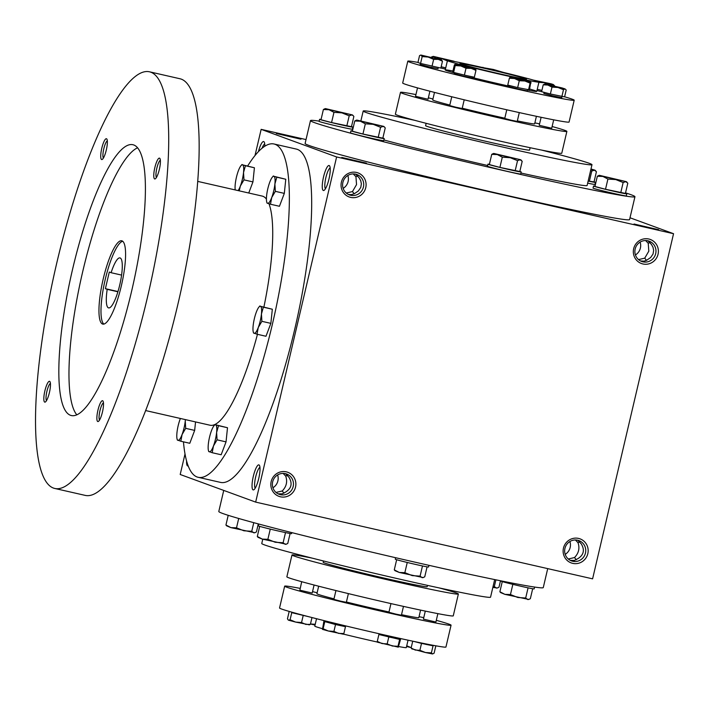 <?xml version="1.0" encoding="UTF-8"?>
<svg xmlns="http://www.w3.org/2000/svg" width="709" height="709" viewBox="0 0 709 709"><rect width="100%" height="100%" fill="white"/><g stroke="black" fill="none" stroke-linecap="round" stroke-linejoin="round"><path stroke-width="1.06" d="M283.113 473.399L285.727 476.12L287.579 475.26M285.435 473.665L288.971 477.308C292.657 483.485 291.496 488.439 285.488 492.161L282.085 493.872L278.105 493.819M255.213 488.155A10.795 2.428 102.8 0 1 255.586 477.299A10.795 2.428 102.8 0 1 259.955 467.355M277.627 474.95A10.795 10.511 -69.9 0 1 272.93 487.774M283.963 493.198L282.244 490.974C286.471 486.596 287.632 481.65 285.727 476.12M282.244 490.974L276.04 492.427M576.24 559.764L574.52 557.54C578.757 553.171 579.918 548.217 578.003 542.686L579.865 541.827M577.72 540.231L581.256 543.874C584.934 550.051 583.773 555.005 577.773 558.727L574.37 560.447L570.382 560.385M272.673 481.828A10.795 10.511 -69.9 0 1 286.631 474.02A10.795 10.511 -69.9 0 1 292.799 487.774A10.795 10.511 -69.9 0 1 272.673 481.828M574.52 557.54L568.317 559.002M575.389 539.966L578.003 542.686M346.267 193.034L352.462 191.572L354.181 193.796M348.332 194.417L351.203 194.647L354.358 193.708L358.373 190.951L360.775 187.424L361.368 183.853L360.757 180.786L359.197 177.906L355.661 174.263M357.806 175.859L355.945 176.718L353.33 173.997M341.765 157.442L366.411 163.159L341.765 157.442M638.543 259.6L644.747 258.147L646.466 260.371M640.608 260.983L644.038 261.151L646.643 260.274L650.649 257.518L653.06 253.99L653.645 250.419L653.033 247.352L651.474 244.472L647.937 240.838M634.041 224.017L658.696 229.725L634.041 224.017M276.297 133.496L300.953 139.203L276.297 133.496M569.903 541.516A10.795 10.511 -69.9 0 1 565.215 554.349M564.949 548.394A10.795 10.511 -69.9 0 1 578.916 540.595A10.795 10.511 -69.9 0 1 585.076 554.341A10.795 10.511 -69.9 0 1 564.949 548.394M563.46 548.11A12.815 12.487 -69.9 0 1 584.26 541.472A12.815 12.487 -69.9 0 1 579.191 563.079A12.815 12.487 -69.9 0 1 563.46 548.11M271.175 481.544A12.815 12.487 -69.9 0 1 291.975 474.897A12.815 12.487 -69.9 0 1 286.915 496.504A12.815 12.487 -69.9 0 1 271.175 481.544M658.041 254.265A12.815 12.487 110.1 0 0 642.301 239.296A12.815 12.487 110.1 0 0 637.231 260.903A12.815 12.487 110.1 0 0 658.041 254.265M655.683 253.662A10.795 10.511 110.1 0 0 635.556 247.716A10.795 10.511 110.1 0 0 641.716 261.47A10.795 10.511 110.1 0 0 655.683 253.662M635.432 254.948A10.795 10.511 110.1 0 0 640.13 242.115M365.755 187.69A12.815 12.487 110.1 0 0 350.024 172.73A12.815 12.487 110.1 0 0 344.955 194.337A12.815 12.487 110.1 0 0 365.755 187.69M363.407 187.096A10.795 10.511 110.1 0 0 343.271 181.149A10.795 10.511 110.1 0 0 349.44 194.904A10.795 10.511 110.1 0 0 363.407 187.096M343.156 188.381A10.795 10.511 110.1 0 0 347.853 175.548M650.082 242.434L648.23 243.284L645.615 240.573M634.954 196.712L629.583 219.577A166.642 4.653 -166.8 0 1 484.664 190.34A166.642 4.653 -166.8 0 1 309.035 145.469A166.642 4.653 -166.8 0 1 305.109 143.475L310.48 120.601A166.642 4.653 13.2 0 0 471.653 163.185A166.642 4.653 13.2 0 0 634.954 196.712A166.642 4.653 13.2 0 0 631.037 194.718A166.642 4.653 13.2 0 0 625.533 192.866M185.014 453.973L180.201 474.489L255.665 502.105L336.615 156.964L673.55 233.704L630.009 217.769M336.615 156.964L261.151 129.357L306.031 139.576M255.665 502.105L592.6 578.845L673.55 233.704M261.151 129.357L255.001 155.555M253.104 489.875A12.815 2.88 102.8 0 1 253.609 475.136A12.815 2.88 102.8 0 1 259.45 465.388A12.815 2.88 102.8 0 1 258.838 478.043A12.815 2.88 102.8 0 1 253.911 489.715A12.815 2.88 102.8 0 1 253.104 489.875M329.18 165.534A12.815 2.88 -77.2 0 0 323.162 178.641A12.815 2.88 -77.2 0 0 324.128 190.313A12.815 2.88 -77.2 0 0 329.065 178.641A12.815 2.88 -77.2 0 0 329.667 165.995A12.815 2.88 -77.2 0 0 329.18 165.534M188.169 465.902A12.815 2.88 102.8 0 1 187.637 465.928A12.815 2.88 102.8 0 1 186.582 461.001M264.776 146.258A12.815 2.88 -77.2 0 0 264.209 142.039A12.815 2.88 -77.2 0 0 263.713 141.578A12.815 2.88 -77.2 0 0 258.404 151.673M316.533 618.718L314.796 626.127A46.998 1.312 13.2 0 0 322.285 628.635M343.475 634.112A46.998 1.312 13.2 0 0 377.365 642.053M398.759 646.555A46.998 1.312 13.2 0 0 406.31 647.592L408.047 640.183M323.49 560.979L323.18 562.29A53.414 1.489 13.2 0 0 374.839 575.938A53.414 1.489 13.2 0 0 427.181 586.689L427.492 585.368M262.764 539.221L261.763 543.502A117.499 3.279 13.2 0 0 375.407 573.528A117.499 3.279 13.2 0 0 490.557 597.164L494.678 579.581M223.734 490.424L218.797 511.481A166.642 4.653 13.2 0 0 379.971 554.066A166.642 4.653 13.2 0 0 543.271 587.593L547.72 568.618M383.915 139.974A117.499 3.279 13.2 0 0 487.615 165.489M520.964 173.023A117.499 3.279 13.2 0 0 587.114 185.492L591.988 164.701A117.499 3.279 13.2 0 0 589.223 163.292A117.499 3.279 13.2 0 0 541.703 150.104M319.165 121.133A166.642 4.653 13.2 0 0 310.48 120.601M414.721 120.317A117.499 3.279 13.2 0 0 363.194 111.029A117.499 3.279 13.2 0 0 476.838 141.056A117.499 3.279 13.2 0 0 591.988 164.701M426.144 123.322L425.595 125.67A53.414 1.489 13.2 0 0 477.254 139.319A53.414 1.489 13.2 0 0 529.588 150.06L530.137 147.72M537.847 81.5A46.998 1.312 13.2 0 0 488.315 68.844A46.998 1.312 13.2 0 0 447.441 60.602A46.998 1.312 13.2 0 0 492.897 72.61A46.998 1.312 13.2 0 0 538.955 82.067A46.998 1.312 13.2 0 0 537.847 81.5M525.67 78.726A34.183 0.957 13.2 0 0 489.644 69.526A34.183 0.957 13.2 0 0 459.919 63.526A34.183 0.957 13.2 0 0 492.977 72.265A34.183 0.957 13.2 0 0 526.477 79.142A34.183 0.957 13.2 0 0 525.67 78.726M648.23 243.284L648.815 251.154L644.747 258.147M264.714 144.007A10.795 2.428 -77.2 0 0 262.046 148.252M330.181 167.962A10.795 2.428 -77.2 0 0 325.803 177.906A10.795 2.428 -77.2 0 0 325.44 188.762M355.945 176.718L356.538 184.588L352.462 191.572M117.978 291.541L105.393 288.678L109.292 272.043L111.1 272.708A25.639 5.761 102.8 0 1 119.989 257.908A25.639 5.761 102.8 0 1 119.918 284.185A25.639 5.761 102.8 0 1 108.601 307.901A25.639 5.761 102.8 0 1 107.201 289.343L105.393 288.678M121.593 275.092L111.1 272.708M183.463 441.84A170.913 38.428 -77.2 0 0 198.13 477.29L220.455 482.377A170.913 38.428 -77.2 0 0 295.334 326.654A170.913 38.428 -77.2 0 0 297.417 149.395A170.913 38.428 -77.2 0 0 296.362 149.085L274.037 143.998A170.913 38.428 -77.2 0 0 247.778 165.791M198.13 477.29A170.913 38.428 -77.2 0 0 273.009 321.567A170.913 38.428 -77.2 0 0 275.092 144.308A170.913 38.428 -77.2 0 0 274.037 143.998M266.424 199.052A117.499 26.419 -77.2 0 0 262.906 196.287A117.499 26.419 -77.2 0 0 262.17 196.074L197.776 181.407M145.593 410.546L209.988 425.214A117.499 26.419 -77.2 0 0 257.456 334.32M263.943 306.846A117.499 26.419 -77.2 0 0 268.977 203.793M54.673 488.439L85.124 495.369A213.639 48.044 -77.2 0 0 178.721 300.722A213.639 48.044 -77.2 0 0 181.327 79.151A213.639 48.044 -77.2 0 0 180.006 78.761L149.564 71.822A213.639 48.044 -77.2 0 0 55.275 269.464A213.639 48.044 -77.2 0 0 54.673 488.439A213.639 48.044 -77.2 0 0 148.278 293.783A213.639 48.044 -77.2 0 0 150.884 72.221A213.639 48.044 -77.2 0 0 149.564 71.822M133.815 144.99A138.867 31.223 -77.2 0 0 132.955 144.733A138.867 31.223 -77.2 0 0 71.671 273.195A138.867 31.223 -77.2 0 0 71.281 415.527A138.867 31.223 -77.2 0 0 132.122 289.006A138.867 31.223 -77.2 0 0 133.815 144.99M102.628 400.727A10.679 2.402 -77.2 0 0 97.62 411.654A10.679 2.402 -77.2 0 0 98.427 421.385A10.679 2.402 -77.2 0 0 102.53 411.663A10.679 2.402 -77.2 0 0 103.035 401.117A10.679 2.402 -77.2 0 0 102.628 400.727M106.483 138.742A10.679 2.402 -77.2 0 0 101.476 149.67A10.679 2.402 -77.2 0 0 102.282 159.392A10.679 2.402 -77.2 0 0 106.385 149.67A10.679 2.402 -77.2 0 0 106.891 139.124A10.679 2.402 -77.2 0 0 106.483 138.742M159.525 158.151A10.679 2.402 -77.2 0 0 154.518 169.079A10.679 2.402 -77.2 0 0 155.324 178.801A10.679 2.402 -77.2 0 0 159.428 169.079A10.679 2.402 -77.2 0 0 159.933 158.532A10.679 2.402 -77.2 0 0 159.525 158.151M49.586 381.327A10.679 2.402 -77.2 0 0 44.578 392.254A10.679 2.402 -77.2 0 0 45.385 401.976A10.679 2.402 -77.2 0 0 49.488 392.254A10.679 2.402 -77.2 0 0 50.002 381.708A10.679 2.402 -77.2 0 0 49.586 381.327M137.599 147.782A138.867 31.223 -77.2 0 0 81.819 275.509A138.867 31.223 -77.2 0 0 76.785 414.792M122.019 240.856A42.726 9.607 -77.2 0 0 121.753 240.785A42.726 9.607 -77.2 0 0 102.902 280.312A42.726 9.607 -77.2 0 0 102.778 324.102A42.726 9.607 -77.2 0 0 121.496 285.178A42.726 9.607 -77.2 0 0 122.019 240.856M122.719 241.255A42.726 9.607 -77.2 0 0 104.932 280.773A42.726 9.607 -77.2 0 0 103.851 324.093M50.428 383.418A8.951 2.012 -77.2 0 0 46.838 391.652A8.951 2.012 -77.2 0 0 46.51 400.62M160.367 160.243A8.951 2.012 -77.2 0 0 156.778 168.476A8.951 2.012 -77.2 0 0 156.45 177.445M107.325 140.834A8.951 2.012 -77.2 0 0 103.736 149.067A8.951 2.012 -77.2 0 0 103.408 158.045M103.47 402.827A8.951 2.012 -77.2 0 0 99.88 411.052A8.951 2.012 -77.2 0 0 99.552 420.029M117.907 291.78L107.201 289.343M180.396 418.47A13.888 3.12 -77.2 0 0 180.13 419.143A13.888 3.12 -77.2 0 0 176.966 432.658A13.888 3.12 -77.2 0 0 177.064 438.968A13.888 3.12 -77.2 0 0 177.941 440.351A13.888 3.12 -77.2 0 0 182.08 434.528L180.822 441.237L189.79 443.285L194.665 430.398L195.542 421.926M185.696 428.351L185.253 421.013A13.888 3.12 -77.2 0 1 182.08 434.528L185.696 428.351L194.665 430.398M185.448 419.622L185.253 421.013A13.888 3.12 -77.2 0 0 185.368 419.604M180.822 441.237L177.41 439.997M217.069 439.828L216.617 432.49A13.888 3.12 -77.2 0 1 213.453 446.005L212.186 452.714L221.164 454.761L226.038 441.875L227.5 427.731L215.642 424.797A13.888 3.12 -77.2 0 0 214.083 425.622A13.888 3.12 -77.2 0 0 211.504 430.62A13.888 3.12 -77.2 0 0 208.331 444.135A13.888 3.12 -77.2 0 0 208.428 450.445A13.888 3.12 -77.2 0 0 209.306 451.828A13.888 3.12 -77.2 0 0 213.453 446.005L217.069 439.828L226.038 441.875M215.642 424.797L218.532 425.692L216.617 432.49A13.888 3.12 -77.2 0 0 215.642 424.797L215.119 424.443M218.532 425.692L227.5 427.731M212.186 452.714L208.774 451.473M261.887 321.328L261.444 313.99A13.888 3.12 -77.2 0 1 258.271 327.505L257.012 334.214L265.981 336.261L270.865 323.366L272.327 309.23L260.469 306.297A13.888 3.12 -77.2 0 0 258.909 307.121A13.888 3.12 -77.2 0 0 256.33 312.111A13.888 3.12 -77.2 0 0 253.157 325.626A13.888 3.12 -77.2 0 0 253.255 331.945A13.888 3.12 -77.2 0 0 254.132 333.319A13.888 3.12 -77.2 0 0 258.271 327.505L261.887 321.328L270.865 323.366M260.469 306.297L263.358 307.183L261.444 313.99A13.888 3.12 -77.2 0 0 260.469 306.297L259.946 305.942M263.358 307.183L272.327 309.23M257.012 334.214L253.6 332.964M275.349 191.341L274.897 184.003A13.888 3.12 -77.2 0 1 271.733 197.519L270.475 204.236L279.443 206.275L284.318 193.389L285.78 179.253L273.922 176.311A13.888 3.12 -77.2 0 0 272.362 177.144A13.888 3.12 -77.2 0 0 269.783 182.133A13.888 3.12 -77.2 0 0 266.611 195.649A13.888 3.12 -77.2 0 0 266.717 201.959A13.888 3.12 -77.2 0 0 267.585 203.341A13.888 3.12 -77.2 0 0 271.733 197.519L275.349 191.341L284.318 193.389M273.922 176.311L276.811 177.206L274.897 184.003A13.888 3.12 -77.2 0 0 273.922 176.311L273.399 175.956M276.811 177.206L285.78 179.253M270.475 204.236L267.063 202.987M248.744 193.016L252.945 181.912L254.416 167.776L242.558 164.834A13.888 3.12 -77.2 0 0 240.998 165.667A13.888 3.12 -77.2 0 0 238.41 170.656A13.888 3.12 -77.2 0 0 235.246 184.172A13.888 3.12 -77.2 0 0 235.228 189.941M239.234 190.854L240.36 186.042L243.976 179.864L252.945 181.912M238.118 190.597A13.888 3.12 -77.2 0 0 240.36 186.042A13.888 3.12 -77.2 0 0 243.533 172.526A13.888 3.12 -77.2 0 0 242.558 164.834L242.026 164.479M243.976 179.864L243.533 172.526L245.438 165.729L242.558 164.834M245.438 165.729L254.416 167.776M323.393 109.514L321 119.75L331.564 122.56L333.966 112.332L328.967 109.718L323.393 109.514L324.926 108.743L352.417 114.929L325.413 108.592M321.062 119.458A17.087 0.479 13.2 0 0 319.591 119.316L319.103 121.39A17.087 0.479 13.2 0 0 335.632 125.759A17.087 0.479 13.2 0 0 352.382 129.198L352.869 127.115A17.087 0.479 13.2 0 0 352.47 126.911A17.087 0.479 13.2 0 0 351.487 126.592M319.591 119.316A17.087 0.479 13.2 0 0 336.119 123.676A17.087 0.479 13.2 0 0 352.869 127.115M331.564 122.56L351.46 126.689L353.862 116.453L353.153 115.611L351.815 114.92L349.2 115.806L341.871 112.864L333.966 112.332M346.798 126.034L349.2 115.806M354.766 120.991L352.364 131.218L362.937 134.036L365.339 123.809L360.332 121.195L354.766 120.991L356.299 120.22L383.791 126.406L356.778 120.069M352.435 130.935A17.087 0.479 13.2 0 0 350.955 130.793L350.468 132.867A17.087 0.479 13.2 0 0 367.005 137.236A17.087 0.479 13.2 0 0 383.755 140.674L384.243 138.592A17.087 0.479 13.2 0 0 383.835 138.388A17.087 0.479 13.2 0 0 382.851 138.069M350.955 130.793A17.087 0.479 13.2 0 0 367.492 135.153A17.087 0.479 13.2 0 0 384.243 138.592M362.937 134.036L382.833 138.158L385.235 127.93L384.517 127.088L383.188 126.397L380.573 127.283L373.235 124.341L365.339 123.809M378.172 137.511L380.573 127.283M491.736 154.358L489.334 164.585L499.907 167.404L502.309 157.176L497.301 154.562L491.736 154.358L493.269 153.578L520.76 159.764L493.756 153.436M489.405 164.302A17.087 0.479 13.2 0 0 487.934 164.151L487.446 166.234A17.087 0.479 13.2 0 0 503.975 170.594A17.087 0.479 13.2 0 0 520.725 174.033L521.212 171.959A17.087 0.479 13.2 0 0 520.805 171.755A17.087 0.479 13.2 0 0 519.83 171.436M487.934 164.151A17.087 0.479 13.2 0 0 504.462 168.52A17.087 0.479 13.2 0 0 521.212 171.959M499.907 167.404L519.803 171.525L522.205 161.297L520.158 159.764L517.543 160.642L510.205 157.699L502.309 157.176M515.142 170.869L517.543 160.642M597.341 176.24L594.94 186.467L605.513 189.285L607.914 179.058L602.907 176.444L597.341 176.24L598.875 175.469L626.366 181.655L599.353 175.318M595.011 186.183A17.087 0.479 13.2 0 0 593.53 186.042L593.043 188.115A17.087 0.479 13.2 0 0 609.58 192.485A17.087 0.479 13.2 0 0 626.322 195.923L626.809 193.841A17.087 0.479 13.2 0 0 626.41 193.637A17.087 0.479 13.2 0 0 625.427 193.318M593.53 186.042A17.087 0.479 13.2 0 0 610.068 190.402A17.087 0.479 13.2 0 0 626.809 193.841M605.513 189.285L625.409 193.406L627.811 183.179L625.755 181.646L623.149 182.532L615.811 179.59L607.914 179.058M620.747 192.759L623.149 182.532M590.863 169.513L594.993 170.178L590.987 168.972M587.664 183.135A17.087 0.479 13.2 0 0 594.957 184.446L595.445 182.364A17.087 0.479 13.2 0 0 595.046 182.16A17.087 0.479 13.2 0 0 594.062 181.841M588.151 181.061A17.087 0.479 13.2 0 0 595.445 182.364M588.169 181.008L594.036 181.929L596.437 171.702L594.39 170.169L591.776 171.055L590.641 170.435M589.374 181.282L591.776 171.055M226.65 525.856L225.941 525.014L230.948 527.629L226.65 525.856M228.209 515.328L225.941 525.014M254.877 532.734L230.948 527.629L236.514 527.833L243.852 530.775L251.748 531.298L253.795 532.831L254.877 532.734L256.41 531.954L258.298 523.898M238.703 518.474L236.514 527.833M253.769 522.675L251.748 531.298M258.023 537.333L257.314 536.491L262.312 539.106L258.023 537.333M259.689 526.353L257.314 536.491M286.25 544.211L262.312 539.106L267.878 539.31L275.216 542.252L283.113 542.775L285.16 544.308L286.25 544.211L287.774 543.431L290.114 533.487M291.824 532.619L291.585 533.638A17.087 0.479 -166.8 0 1 274.835 530.199A17.087 0.479 -166.8 0 1 258.306 525.83L258.732 524.013M270.271 529.109L267.878 539.31M285.505 532.583L283.113 542.775M394.993 570.692L394.284 569.85L399.282 572.464L394.993 570.692M396.659 559.711L394.284 569.85M423.22 577.569L399.282 572.464L404.857 572.668L412.186 575.611L420.091 576.142L422.139 577.675L423.22 577.569L424.753 576.789L427.084 566.854M428.945 565.33L428.555 566.996A17.087 0.479 -166.8 0 1 411.805 563.558A17.087 0.479 -166.8 0 1 395.276 559.188L395.622 557.717M407.25 562.467L404.857 572.668M422.475 565.95L420.091 576.142M500.598 592.582L499.88 591.74L504.888 594.355L500.598 592.582M502.264 581.602L499.88 591.74M528.817 599.451L504.888 594.355L510.453 594.559L517.792 597.492L525.688 598.024L527.735 599.557L528.817 599.451L530.35 598.68L532.689 588.736M534.586 587.07L534.161 588.887A17.087 0.479 -166.8 0 1 517.41 585.448A17.087 0.479 -166.8 0 1 500.882 581.079L500.926 580.857M512.846 584.358L510.453 594.559M528.081 587.832L525.688 598.024M495.901 579.829L494.324 586.547L496.371 588.08L497.452 587.974L492.844 587.424M494.324 586.547L493.03 586.609M497.452 587.974L498.985 587.203L500.492 580.768M435.946 58.315L434.005 56.667L431.613 56.915L433.314 56.374L454.088 61.249L433.314 56.374M455.213 65.556L455.01 64.351L454.363 64.998L455.01 64.351L460.832 65.964L455.213 65.556L453.6 72.424L464.404 75.11L466.008 68.241L460.832 65.964L471.201 68.374L466.008 68.241M453.6 72.424L452.75 71.866L454.363 64.998M475.757 69.163L475.961 70.368L471.201 68.374L475.757 69.163L455.01 64.351M464.404 75.11L474.348 77.237L475.961 70.368M503.682 72.478L493.437 69.473L482.989 67.63M498.516 71.237L501.511 71.955M485.178 68.126L488.209 68.826M509.372 78.203L510.063 77.21L514.539 78.539L509.372 78.203L507.759 85.071L517.659 87.597L519.272 80.729L514.539 78.539L524.908 80.994L519.272 80.729M517.659 87.597L529.446 89.848L530.802 82.12L530.11 83.113L524.908 80.994L530.819 82.084L510.063 77.21M531.05 82.98L530.802 82.12M528.497 89.981L530.11 83.113M554.482 86.073L552.559 84.46L553.286 84.504L551.053 83.804L533.496 80.135M554.562 85.745L553.286 84.504M536.296 80.977L552.559 84.46L550.131 85.036L544.406 82.74L538.246 82.306M537.254 89.316L541.915 90.389M543.218 84.823L544.796 84.043L547.827 85.045L543.218 84.823L541.614 91.691L550.379 93.987L551.992 87.118L547.827 85.045L557.956 87.491L551.992 87.118M550.379 93.987L564.594 96.876L566.199 90.008L565.055 88.926L563.478 89.715L557.956 87.491L565.055 88.926L562.033 87.925L544.796 84.043M561.874 96.584L563.478 89.715M447.822 61.098L442.106 58.758L435.955 58.262M417.512 87.898L415.536 96.309L428.023 99.242L429.902 91.213M420.41 63.393L420.153 64.492L429.034 66.841L438.038 68.684L438.304 67.541M454.558 72.655L454.301 73.763L463.19 76.111L472.185 77.963L472.451 76.829M420.57 63.447L440.865 68.073L442.478 61.204L438.277 59.361L433.642 59.37L428.13 57.048L422.174 56.578L420.845 55.036L419.551 55.621L417.938 62.489L420.57 63.447L422.174 56.578M421.084 55.169L441.618 59.902L420.845 55.036M441.379 59.795L442.478 61.204M432.029 66.238L433.642 59.37M453.024 61.275L450.1 60.779M441.166 66.761L445.739 67.851M417.964 62.401A85.452 2.384 13.2 0 0 407.799 61.178A85.452 2.384 13.2 0 0 490.46 83.015A85.452 2.384 13.2 0 0 574.201 100.199A85.452 2.384 13.2 0 0 572.19 99.18A85.452 2.384 13.2 0 0 564.612 96.796M440.874 68.029L445.447 69.083M509.62 85.55L509.354 86.675L518.235 89.024L527.239 90.867L527.496 89.759M544.122 92.347L543.847 93.499L552.736 95.839L561.741 97.691L561.998 96.592M536.97 90.539L541.623 91.656M527.434 90.043A46.998 1.312 13.2 0 0 536.757 91.426A46.998 1.312 13.2 0 0 535.658 90.858A46.998 1.312 13.2 0 0 529.641 89.024M452.954 71.024A46.998 1.312 13.2 0 0 445.243 69.952A46.998 1.312 13.2 0 0 454.496 72.947M472.291 77.529A46.998 1.312 13.2 0 0 509.452 86.25M415.944 94.581A85.452 2.384 13.2 0 0 400.488 92.365L395.365 114.193A85.452 2.384 13.2 0 0 478.026 136.031A85.452 2.384 13.2 0 0 561.767 153.224L566.881 131.387A85.452 2.384 13.2 0 0 564.878 130.367A85.452 2.384 13.2 0 0 552.125 126.521M400.488 92.365A85.452 2.384 13.2 0 0 483.139 114.202A85.452 2.384 13.2 0 0 566.881 131.387M428.36 97.798L432.942 98.994M451.757 96.761L449.692 105.588L455.887 107.227L462.171 108.512L464.209 99.809M506.784 109.789L504.737 118.492L510.941 120.131L517.224 121.425L519.289 112.598M541.118 117.295L539.239 125.316L551.717 128.24L553.694 119.83M534.87 122.887L539.584 123.853M434.493 92.4L432.729 99.925A52.342 1.462 13.2 0 0 449.816 105.056M462.241 108.211A52.342 1.462 13.2 0 0 504.808 118.19M517.348 120.893A52.342 1.462 13.2 0 0 534.648 123.827L536.412 116.311M407.799 61.178L402.685 83.006A85.452 2.384 13.2 0 0 485.337 104.843A85.452 2.384 13.2 0 0 569.079 122.037L574.201 100.199M343.67 625.887L345.478 626.676L335.534 624.54L323.88 621.306L322.48 629.379L323.118 628.723L328.302 631.001L322.462 629.362M324.731 621.855L323.118 628.723M399.628 639.421L378.89 634.511L377.285 641.379L382.009 643.568L387.176 643.896L392.378 646.023L398.015 646.289L398.29 647.149L400.576 639.288L399.628 639.421L398.015 646.289M388.789 637.028L387.176 643.896M377.534 642.239L377.285 641.379M398.29 647.149L377.445 642.212M398.715 638.818L400.576 639.288M378.89 634.511L380.839 634.599M412.727 641.175L411.131 647.999L415.297 650.073L419.896 650.295L425.427 652.519L411.672 648.779M433.217 645.651L421.509 643.426L419.896 650.295M421.509 643.426L413.764 641.397M412.275 649.072L411.131 647.999M433.004 646.014L431.391 652.883L432.534 653.964L434.112 653.175L435.725 646.307M343.333 634.209L328.302 631.001L333.921 631.409L338.68 633.403L343.865 633.545L343.227 634.201M398.866 638.18L398.68 638.995L389.675 637.152L380.786 634.803L380.937 634.165M433.288 645.341L433.172 645.819L425.648 644.313L415.758 641.822M301.697 581.69L299.872 590.189L312.199 593.043L314.087 585.014M309.035 616.795L291.585 612.62L291.7 612.133M311.074 617.317L291.629 612.452M290.087 619.755L295.6 622.077L288.554 620.198L290.087 619.755L291.7 612.886M303.16 615.678L301.547 622.546L305.747 624.39L310.382 624.381L308.849 624.824M311.987 617.548L310.382 624.381M289.068 611.929L287.464 618.797L288.164 619.958M335.534 624.54L333.921 631.409M345.478 626.676L343.865 633.545M323.88 621.306L325.777 621.713M436.301 620.322A85.452 2.384 -166.8 0 1 449.054 624.168A85.452 2.384 -166.8 0 1 451.066 625.187L445.943 647.025A85.452 2.384 -166.8 0 1 362.202 629.831A85.452 2.384 -166.8 0 1 279.55 607.994L284.672 586.157A85.452 2.384 -166.8 0 1 300.129 588.381M439.022 587.876A85.452 2.384 -166.8 0 1 456.374 592.981A85.452 2.384 -166.8 0 1 458.377 594A85.452 2.384 -166.8 0 1 374.636 576.807A85.452 2.384 -166.8 0 1 291.984 554.97A85.452 2.384 -166.8 0 1 312.04 558.098M458.377 594L453.264 615.837A85.452 2.384 -166.8 0 1 369.513 598.644A85.452 2.384 -166.8 0 1 286.861 576.807L291.984 554.97M335.942 590.562L333.868 599.389L340.772 601.188L346.346 602.313L348.394 593.61M343.776 625.444L343.626 626.091L334.621 624.239L325.741 621.89L325.927 621.075M309.549 624.824L295.6 622.077L301.547 622.546M315.044 625.046L310.471 624M310.48 623.973L315.221 624.292M411.22 647.618L406.567 646.511M406.736 645.793L410.812 647.494M432.534 653.964L425.427 652.519L431.391 652.883M419.046 616.688L423.76 617.645M425.303 611.096L423.415 619.117L435.902 622.041L437.87 613.631M420.588 610.103L418.824 617.628A52.342 1.462 -166.8 0 1 401.524 614.694M388.993 611.991A52.342 1.462 -166.8 0 1 346.417 602.012M333.992 598.857A52.342 1.462 -166.8 0 1 316.905 593.725L318.669 586.201M312.536 591.598L317.127 592.795M390.96 603.589L388.922 612.292L395.826 614.1L401.4 615.226L403.474 606.39M451.066 625.187A85.452 2.384 -166.8 0 1 367.324 607.994A85.452 2.384 -166.8 0 1 284.672 586.157M363.194 111.029L360.908 120.769M447.441 60.602L445.243 69.952M538.955 82.067L536.757 91.426M177.064 438.968L177.339 440.05M214.083 425.622L215.057 424.469M208.428 450.445L208.712 451.527M258.909 307.121L259.884 305.969M253.255 331.945L253.538 333.026M272.362 177.144L273.337 175.992M266.717 201.959L266.992 203.04M240.998 165.667L241.973 164.515M352.417 114.929L353.153 115.611M383.791 126.406L384.517 127.088M520.76 159.764L521.496 160.456M626.366 181.655L627.093 182.337M594.993 170.178L595.728 170.86M483.006 67.32L482.43 67.497"/></g></svg>
